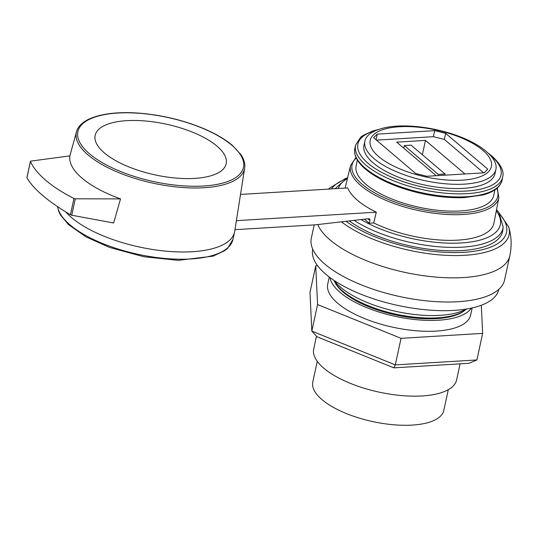 <?xml version="1.0" encoding="UTF-8"?>
<svg xmlns="http://www.w3.org/2000/svg" width="538" height="538" viewBox="0 0 538 538"><rect width="100%" height="100%" fill="white"/><g stroke="black" fill="none" stroke-linecap="round" stroke-linejoin="round"><path stroke-width="0.81" d="M415.733 173.539L373.607 137.741L377.286 134.117L434.697 130.64L445.652 133.377L487.771 169.174L484.287 172.785L426.876 176.269L415.733 173.539M483.655 172.826L444.348 139.416L445.652 133.377M444.348 139.416L433.386 136.679L434.697 130.64M376.049 139.819L377.286 134.117M482.848 150.297A61.998 24.022 12.2 0 0 377.541 131.904A61.998 24.022 12.2 0 0 431.967 178.159A61.998 24.022 12.2 0 0 482.848 150.297M378.079 129.685A67.021 25.972 12.2 0 0 364.885 141.097A67.021 25.972 12.2 0 0 424.906 180.654A67.021 25.972 12.2 0 0 495.901 169.43A67.021 25.972 12.2 0 0 488.605 153.579L486.453 151.649C463.373 131.319 405.76 119.436 378.079 129.685M364.885 141.097L363.97 145.327A67.021 25.972 12.2 0 0 423.991 184.877A67.021 25.972 12.2 0 0 494.987 173.653L495.901 169.43M357.353 160.062L356.122 165.758A70.377 27.27 12.2 0 0 419.149 207.285A70.377 27.27 12.2 0 0 493.696 195.502L494.926 189.806M240.52 194.433L347.756 187.93A76.208 29.529 12.2 0 0 376.284 212.18L373.735 222.947A76.457 29.63 12.2 0 0 449.923 240.365A76.457 29.63 12.2 0 0 493.945 223.102L498.854 197.587L497.267 187.997M244.655 168.132A86.033 33.343 -167.8 0 1 180.546 187.352A86.033 33.343 -167.8 0 1 88.178 155.052A86.033 33.343 -167.8 0 1 76.51 131.776C80.169 117.358 107.634 110.182 141.945 113.39C163.256 115.428 183.431 120.324 202.456 128.091C214.682 133.182 224.541 138.851 232.053 145.099L240.782 154.419C244.017 159.147 245.308 163.72 244.655 168.132L234.716 231.293A89.671 34.748 -167.8 0 1 234.575 232.046A89.671 34.748 -167.8 0 1 166.955 251.246A89.671 34.748 -167.8 0 1 71.635 217.661A89.671 34.748 -167.8 0 1 65.791 211.959M82.065 178.192A87.378 33.86 -167.8 0 1 69.92 155.886L30.915 161.091A1.338 0.518 12.2 0 0 30.424 161.366A1.338 0.518 12.2 0 0 30.444 161.521A125.784 48.743 12.2 0 0 73.941 198.488A1.338 0.518 12.2 0 0 75.293 198.804L120.532 198.899A87.378 33.86 -167.8 0 1 82.065 178.192M75.293 198.804L71.742 215.234L113.646 222.994L120.532 198.899M104.392 152.94A67.021 25.972 -167.8 0 1 95.165 135.361A67.021 25.972 -167.8 0 1 166.168 124.137A67.021 25.972 -167.8 0 1 226.189 163.686A67.021 25.972 -167.8 0 1 175.644 178.044A67.021 25.972 -167.8 0 1 104.392 152.94M234.971 229.686L315.719 224.79L368.503 218.697A2.011 1.5 -49.6 0 1 369.505 218.973A2.011 1.5 -49.6 0 1 369.882 220.439L369.223 223.216L364.455 219.168M373.735 222.947L369.223 223.216M376.284 212.18L236.39 220.661M349.229 220.923A86.665 33.585 12.2 0 0 442.33 250.5A86.665 33.585 12.2 0 0 502.774 230.351L503.171 227.009L498.988 212.718L496.554 209.538M314.199 224.884L311.307 238.247A98.858 38.312 12.2 0 0 399.842 296.579A98.858 38.312 12.2 0 0 504.563 280.029L509.789 255.873A98.858 38.312 12.2 0 1 509.755 256.001C511.9 246.122 511.544 236.411 508.679 226.861L497.805 211.078M312.719 249.155L312.692 249.289A95.172 36.88 12.2 0 0 397.918 305.45A95.172 36.88 12.2 0 0 498.739 289.518L498.766 289.383M334.226 280.54A73.726 28.568 12.2 0 0 396.607 311.522A73.726 28.568 12.2 0 0 466.217 309.081M333.849 280.291L334.844 282.067A70.377 27.27 12.2 0 0 396.035 314.179A70.377 27.27 12.2 0 0 465.027 310.211L466.661 309.007M335.013 282.363A69.382 26.887 12.2 0 0 395.854 315.006A69.382 26.887 12.2 0 0 464.751 310.413M329.989 277.574A73.107 28.332 12.2 0 0 395.551 316.418A73.107 28.332 12.2 0 0 471.308 308.126M329.269 277.036L327.729 284.151A73.107 28.332 12.2 0 0 393.197 327.292A73.107 28.332 12.2 0 0 470.642 315.046L472.182 307.938M71.742 215.234L70.424 214.743C47.869 201.34 33.369 189.02 26.927 177.775L26.974 177.567M317.023 336.768L393.836 367.851L395.289 364.899L311.832 331.119L317.023 336.768M317.575 304.548L311.832 331.119L309.982 292.396L315.725 265.819L317.575 304.548L401.032 338.328L482.647 333.378L481.308 305.261M401.032 338.328L395.289 364.899L476.903 359.949L468.948 363.298L393.836 367.851M317.575 265.711L315.725 265.819M476.903 359.949L482.647 333.378M317.265 361.354L312.786 382.061A67.021 25.972 12.2 0 0 372.807 421.61A67.021 25.972 12.2 0 0 443.803 410.393L448.282 389.68M316.485 336.176L313.708 349.007A73.107 28.332 12.2 0 0 379.176 392.148A73.107 28.332 12.2 0 0 456.621 379.909L460.091 363.836M404.334 145.556L438.295 174.42L445.054 174.009L411.086 145.146L404.334 145.556L403.762 148.172M438.046 175.59L438.295 174.42M444.798 175.18L445.054 174.009M433.386 136.679L376.418 140.129M436.163 175.704L396.681 142.153L425.464 140.405L464.94 173.962M422.364 154.729L425.464 140.405M376.297 130.351A73.222 28.373 12.2 0 0 376.297 169.228A73.222 28.373 12.2 0 0 472.364 190.519A73.222 28.373 12.2 0 0 490.965 155.764A73.222 28.373 12.2 0 0 489.95 154.924M378.947 129.389L373.204 130.835L363.143 135.354L360.675 137.224L355.645 145.011A75.233 29.153 12.2 0 0 422.935 189.746A75.233 29.153 12.2 0 0 502.7 176.807C504.321 171.158 500.717 164.231 491.88 156.04L487.932 152.953M355.645 145.011L354.898 148.031A75.327 29.193 12.2 0 0 422.276 192.819A75.327 29.193 12.2 0 0 502.136 179.86L502.7 176.807M356.237 158.011A74.52 28.877 12.2 0 0 418.806 208.858A74.52 28.877 12.2 0 0 496.789 188.401M355.974 157.446L350.561 165.522A75.865 29.395 12.2 0 0 418.443 210.546A75.865 29.395 12.2 0 0 498.854 197.587M234.575 232.046L233.008 239.289A89.671 34.748 -167.8 0 1 144.635 255.637A89.671 34.748 -167.8 0 1 57.613 206.7M89.55 153.834A84.695 32.818 -167.8 0 1 159.066 115.778A84.695 32.818 -167.8 0 1 233.411 178.966A84.695 32.818 -167.8 0 1 89.55 153.834M367.911 218.764L369.882 220.439M347.42 178.603A83.013 32.172 12.2 0 0 338.335 188.502M361.032 219.558A83.013 32.172 12.2 0 0 461.759 242.927A83.013 32.172 12.2 0 0 496.312 210.795M354.145 220.358A86.356 33.464 12.2 0 0 445.989 247.245A86.356 33.464 12.2 0 0 503.171 227.009M342.188 180.573A90.72 35.158 12.2 0 0 331.448 188.919M346.035 221.293A90.72 35.158 12.2 0 0 461.227 252.45A90.72 35.158 12.2 0 0 500.266 214.756M328.705 189.087L329.525 188.125A93.72 36.315 12.2 0 0 328.738 189.08M341.428 221.824A93.72 36.315 12.2 0 0 450.017 255.483A93.72 36.315 12.2 0 0 508.679 226.861M317.756 224.554A98.858 38.312 12.2 0 0 417.656 274.817A98.858 38.312 12.2 0 0 509.755 256.001M73.941 198.488L70.424 214.743M30.444 161.521L26.927 177.775M354.898 148.031C353.385 155.2 357.313 162.57 366.681 170.142C375.053 176.794 386.203 182.584 400.124 187.493C421.947 194.911 443.225 198.293 463.944 197.634L482.768 195.005C494.126 191.952 500.582 186.908 502.136 179.86M350.561 165.522L345.14 188.092M233.008 239.289L227.688 248.253L224.79 250.6L213.088 256.149L178.273 260.352L143.848 256.74L109.631 247.46L86.033 236.888L68.534 224.642L60.518 215.066L58.857 211.723L57.499 206.626M76.51 131.776L69.846 155.899M335.187 188.69L347.723 177.358M329.525 188.125L345.947 178.246M30.424 161.366L26.9 177.668"/></g></svg>

